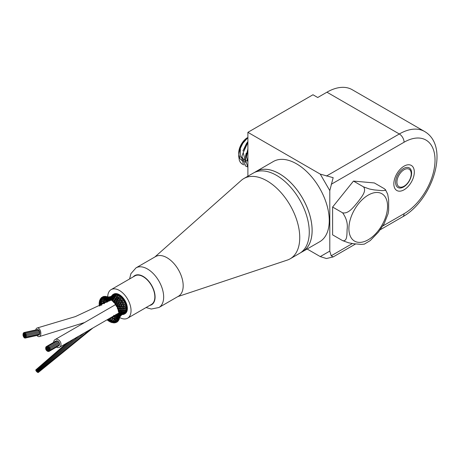 <?xml version="1.0" encoding="UTF-8"?>
<svg xmlns="http://www.w3.org/2000/svg" width="460" height="460" viewBox="0 0 460 460"><rect width="100%" height="100%" fill="white"/><g stroke="black" fill="none" stroke-linecap="round" stroke-linejoin="round"><path stroke-width="0.69" d="M246.238 153.128L245.536 155.946L245.531 162.483M247.894 167.187L245.249 159.453L247.894 148.994M247.578 166.871L245.738 166.175L241.845 156.308L247.215 142.514L247.894 141.628L246.508 143.474L242.909 150.966M241.862 156.095L241.816 158.493L243.277 163.622M247.095 166.75L247.894 166.945M238.757 154.583L239.022 150.708L240.212 146.7L243.311 141.438L246.928 137.954A12.794 7.389 120 0 0 243.236 141.438A12.794 7.389 120 0 0 238.717 153.094A12.794 7.389 120 0 0 238.728 153.703M244.208 164.916L242.351 164.168L240.425 162.466L239.349 160.379L238.7 156.187L238.999 153.025L240.235 148.517L242.817 143.319L247.894 137.592M247.894 160.569L244.133 161.195L242.15 160.655M242.109 160.638L239.976 158.723L238.769 154.778M247.894 137.35L243.696 141.266M107.709 296.872A16.497 9.528 60 0 1 111.124 289.616A16.497 9.528 60 0 1 127.627 299.144A16.497 9.528 60 0 1 127.621 318.193A16.497 9.528 60 0 1 119.634 317.526M111.124 289.616L134.935 275.873A16.497 9.528 60 0 1 151.432 285.395A16.497 9.528 60 0 1 151.432 304.451L127.621 318.193M111.711 317.107L111.567 317.549M112.608 317.365L109.9 319.257M109.497 320.827L109.474 320.89A0.673 0.391 60 0 1 110.4 321.69A0.673 0.391 60 0 1 109.474 320.89M109.509 320.747L110.365 319.091L110.365 320.189M110.82 320.062L112.43 319.073M107.778 319.372A0.673 0.391 60 0 1 108.33 320.396L108.916 318.751L110.498 318.05M108.33 320.396A0.673 0.391 60 0 1 107.41 319.585M110.682 300.604L110.354 299.834M109.986 299.132L109.066 299.655L110.624 299.391M109.681 299.92L108.842 300.8L108.525 299.978M107.117 302.082L106.72 302.226L106.3 301.375L105.777 301.559M107.853 299.966L106.754 300.921L109.468 300.995M107.531 301.495L107.387 301.938L108.732 300.984M101.413 303.307L104.437 303.634L103.914 302.784L103.483 303.082L103.914 302.784M106.72 302.226L104.276 302.111L101.769 303.036L101.447 302.272L100.826 302.375L101.246 302.134M101.763 305.129L101.148 304.301L100.82 304.692M99.791 305.129L101.16 305.198M99.44 306.061A0.673 0.391 60 0 1 100.119 305.722M109.917 298.569L107.41 299.632L108.422 299.673L109.279 299.517L109.083 298.701M109.181 299.621L107.036 300.736L106.731 299.868M106.91 300.892L104.61 301.886L104.196 300.99L103.678 301.122L104.196 300.99M107.036 300.736L104.805 300.541M101.792 301.369L104.454 302.099M99.877 302.818L99.808 302.795A0.673 0.391 60 0 1 99.665 301.628A0.673 0.391 60 0 1 99.814 302.801M99.918 302.829L101.769 303.036L101.424 303.307M99.751 302.887A0.673 0.391 60 0 1 99.9 303.928A0.673 0.391 60 0 1 99.308 302.72A0.673 0.391 60 0 1 99.751 302.887M108.962 298.534L105.668 299.339L107.64 299.529L107.468 298.678M105.955 299.753L105.11 300.414L104.823 299.5M107.537 299.615L104.811 300.547M104.966 300.541L102.942 301.139L103.074 300.69L102.154 301.214L101.942 300.443L101.246 300.346L101.752 300.265M105.11 300.414L102.557 299.799M100.343 300.794L101.804 301.375M100.171 300.828A0.673 0.391 60 0 1 99.532 301.231A0.673 0.391 60 0 1 100.171 300.828M113.396 296.004L112.798 295.625L115.006 294.457A0.673 0.391 -120 0 0 114.919 294.544M115.857 294.751A0.673 0.391 60 0 0 115.598 294.486A0.673 0.391 -120 0 0 115.23 294.44L113.976 295.561M113.994 294.728L111.492 296.372L114.045 295.521M108.715 298.316L106.823 298.54L108.508 298.655L108.474 297.861M103.672 298.666L105.915 299.276L105.852 298.505M103.816 299.213L103.529 299.73L102.896 299.73L102.632 298.781M101.171 299.144L102.568 299.805M100.999 299.149A0.673 0.391 60 0 1 100.257 299.391A0.673 0.391 60 0 1 100.999 299.149M114.735 296.022L114.155 295.51L116.357 294.509A0.673 0.391 -120 0 0 116.311 294.538M117.357 295.136A0.673 0.391 60 0 0 117.058 294.688A0.673 0.391 -120 0 0 116.667 294.538L115.356 295.866M116.667 294.538A0.673 0.391 -120 0 0 116.357 294.503M112.205 296.867L111.579 296.349L110.406 296.832L112.924 296.447M113.982 295.561L112.832 296.487L115.454 295.803M108.675 298.281L108.014 298.103A0.673 0.391 60 0 1 107.858 296.93A0.673 0.391 60 0 1 108.008 298.097L105.11 298.022L106.444 298.459L106.996 298.523L107.065 297.833M106.921 298.546L103.966 298.661L103.851 297.747M102.632 298.155L103.684 298.672M102.189 297.936A0.673 0.391 60 0 1 101.367 297.999A0.673 0.391 60 0 1 102.189 297.936M116.219 296.688L115.65 295.815L117.812 294.952A0.673 0.391 -120 0 1 118.209 295.055L116.805 296.55L119.301 295.774A0.673 0.391 60 0 1 119.387 295.757A0.673 0.391 -120 0 1 119.531 295.791M113.626 297.085L113.045 296.447L111.855 297.16L116.932 296.47M115.362 295.86L114.557 296.884M111.136 297.465L110.503 296.821L109.376 297.068L111.975 297.125M104.259 297.597L105.317 298.04L105.472 297.465M103.701 297.229A0.673 0.391 60 0 1 102.816 297.12A0.673 0.391 60 0 1 103.701 297.229M117.202 297.631L117.674 297.235L117.208 296.533L115.748 297.902M119.79 295.97A0.673 0.391 -120 0 0 119.778 295.97L118.254 297.585L119.979 297.43M115.132 297.827L114.609 296.97L113.62 297.85M112.665 297.896L112.102 297.148L110.969 297.649L117.26 297.976M110.055 297.712L109.474 297.074L108.359 297.056L111.124 297.631M106.139 297.585L106.887 297.907L107.163 297.453M105.466 297.068A0.673 0.391 60 0 1 104.541 296.792A0.673 0.391 60 0 1 105.466 297.068M119.1 298.58L118.565 298.586L119.1 298.58L118.766 297.626L117.57 298.563L117.202 299.126L118.686 299.155M121.319 297.24L119.646 298.925L121.354 298.741M116.621 298.804L116.104 298.937L116.633 298.695L116.207 297.902L115.259 298.563L114.919 299.052L116.294 299.247M113.764 299.011L114.241 298.741L113.769 297.913L112.832 298.649M113.838 297.447L113.557 297.85M111.757 298.396L111.245 297.666L110.153 297.93L115.149 298.948M108.612 298.264L108.991 297.948L108.566 298.252M108.951 297.7L107.853 296.924M107.398 297.453A0.673 0.391 60 0 1 106.461 297.022A0.673 0.391 60 0 1 107.398 297.453M119.864 299.828L120.526 299.822L120.25 299.046L118.565 300.639L120.02 300.616M122.751 298.81L120.911 300.512L121.607 300.736L122.607 300.305M122.406 298.442A0.673 0.391 -120 0 0 122.383 298.431A0.673 0.391 60 0 0 122.136 298.385L121.308 298.569M118.059 300.104L117.472 300.07L118.059 300.104L117.771 299.195L116.679 300L116.403 300.512L117.03 300.604L117.737 300.627L118.042 300.133M115.236 300.041L115.799 299.949L115.437 299.08L114.241 300.115M113.465 299.615L113.045 298.718L112.154 299.31M113.005 298.293L112.849 298.626M110.883 298.701L110.423 297.994L109.785 297.971M110.423 297.994L109.566 298.431M109.428 298.367A0.673 0.391 60 0 1 108.491 297.792A0.673 0.391 60 0 1 109.428 298.367M121.762 301.495L121.607 300.736L120.163 301.731L119.203 301.743M124.022 300.616L121.566 301.634M123.36 300.058A0.673 0.391 60 0 1 123.694 300.173A10.574 6.106 60 0 0 123.061 299.276A0.673 0.391 60 0 1 122.952 299.868M123.349 300.064L122.711 300.207L123.038 299.805M120.146 301.702L119.772 302.364L119.088 302.226L119.232 300.794L117.754 302.231M121.084 300.409L120.06 300.564L120.468 299.949M116.604 302.864L116.46 301.978L116.989 302.024L117.265 301.478L117.03 300.604L115.776 301.863M114.517 301.047L115.132 300.995L114.81 300.173L115.506 300.391M112.223 300.357L112.757 300.351L112.424 299.397L113.137 299.839M112.723 299.471L114.81 300.173L113.695 301.156M110.975 298.735A0.673 0.391 60 0 1 111.061 299.874A0.673 0.391 60 0 1 110.975 298.735L112.424 299.397L111.579 299.839M111.699 299.541L111.676 299.563A0.673 0.391 60 0 1 112.395 300.702A0.673 0.391 60 0 1 111.659 299.575L111.699 299.541M125.074 302.577L122.826 303.301M122.797 303.33L122.768 302.622L123.677 302.047M124.373 301.886A0.673 0.391 60 0 1 124.798 302.088A10.574 6.106 60 0 0 124.597 301.702M123.544 303.307L122.866 304.135M124.361 301.892L123.82 301.978L124.212 301.524M120.52 303.445L120.244 304.077L121.59 304.618L122.17 304.106M120.589 303.399L120.52 302.628L121.198 302.289M122.561 301.507L122.003 302.272L122.768 302.622L120.405 303.462M122.176 302.174L121.279 302.226L121.739 301.53M116.932 301.904L118.024 302.082L118.64 303.151M119.997 302.237L120.52 302.628L119.249 303.404L118.37 303.307M117.444 303.054L119.054 302.272M116.656 302.789L116.437 303.41M114.603 302.001L114.333 301.225L114.856 301.484M114.684 301.271L116.46 301.978L115.535 302.548L115.983 302.651M112.987 300.512A0.673 0.391 60 0 1 113.028 301.639A0.673 0.391 60 0 1 112.987 300.512L114.333 301.225L113.499 301.679A0.673 0.391 60 0 1 114.402 302.536A0.673 0.391 60 0 1 113.493 301.679L113.493 301.679M122.866 304.129L123.682 304.618L123.59 305.244L124.522 303.893M125.856 304.6L123.504 305.267M125.66 304.117A0.673 0.391 -120 0 0 125.643 304.094A0.673 0.391 60 0 0 125.137 303.79M125.643 304.094A10.574 6.106 60 0 0 125.252 303.082A0.673 0.391 60 0 1 125.172 303.37L124.626 303.865L125.126 303.79M119.841 306.147L120.25 305.244L121.59 304.618L121.152 306.13M123.682 304.618L121.411 305.331M122.826 303.295L122.262 304.089L123.038 304.043M118.634 303.157L118.346 303.859L119.721 304.428L119.456 305.963M121.221 303.462L120.997 304.1M118.657 305.026L120.175 304.1M118.352 306.498L119.393 305.923L119.054 306.992L119.123 306.297L117.806 305.607L117.915 304.048L118.306 303.893L116.978 304.6M117.478 303.675L117.915 304.048M116.15 304.738L116.075 303.399L116.42 303.439M115.742 303.105L116.075 303.399L115.247 303.865M115.161 303.813A0.673 0.391 60 0 1 114.833 302.668A0.673 0.391 60 0 1 115.161 303.813M123.412 306.452L124.321 306.642L124.102 307.159L125.108 305.756M126.333 306.607L124.102 307.159M126.247 306.193A0.673 0.391 -120 0 0 126.201 306.101A0.673 0.391 60 0 0 125.609 305.681L125.08 305.762M121.095 306.032L122.383 306.682L122.187 307.263L122.9 305.992L123.47 306.015M124.321 306.642L122.164 307.263M119.433 305.923L120.698 306.567L120.526 307.217L121.066 306.032M122.383 306.682L120.474 307.217M120.698 306.567L119.617 307.119L119.876 306.636M116.42 305.084A0.673 0.391 60 0 1 116.46 306.21A0.673 0.391 60 0 1 116.42 305.084L117.564 305.82L117.593 306.527L117.766 305.618L116.748 306.297M123.694 308.16L124.637 308.597L124.309 308.988L125.407 307.567M123.688 309.735L124.637 310.402L124.212 310.644L126.402 308.959A0.673 0.391 60 0 0 126.437 308.924A0.673 0.391 -120 0 0 126.494 308.51L124.413 308.988M126.511 308.275A0.673 0.391 -120 0 0 126.437 308.022A0.673 0.391 60 0 0 125.942 307.498M121.94 308.407L122.872 308.717L122.555 309.172L123.343 307.855M124.637 308.597L122.642 309.178M123.78 307.832L123.188 307.855M120.468 308.539L121.377 308.729L121.072 309.241L121.681 307.993M122.872 308.717L121.141 309.247M119.818 309.212L120.204 308.027M121.377 308.729L119.772 309.212M118.806 307.924L120.02 308.625L118.599 309.051M118.645 309.011L118.824 307.924M117.651 307.659A0.673 0.391 60 0 1 117.817 308.838A0.673 0.391 60 0 1 117.651 307.659L118.743 308.384L117.932 308.873L117.915 308.453L117.932 308.873M125.626 311.92A0.673 0.391 -120 0 0 125.942 311.282A10.574 6.106 60 0 0 126.189 310.563A0.673 0.391 -120 0 0 126.327 310.218L124.424 310.678M126.327 310.218A0.673 0.391 -120 0 0 126.35 309.775A0.673 0.391 60 0 0 126.034 309.258M122.084 310.097L123.038 310.649L122.607 310.948L124.556 308.913M124.637 310.402L123.159 310.845M120.773 310.385L121.722 310.822L121.296 311.178L121.992 309.891M123.038 310.649L121.779 311.098M119.64 310.615L120.572 310.931L120.25 311.38L120.704 310.103M121.722 310.822L120.618 311.282M120.572 310.931L119.611 311.414M119.83 311.449L119.335 311.5L119.56 310.259M118.651 310.793L119.554 310.977L118.749 311.483M118.921 311.523L118.881 311.523A0.673 0.391 60 0 1 118.438 310.293A0.673 0.391 60 0 1 118.887 311.523M124.033 311.138L124.303 311.978L126.207 310.552M125.839 311.661L124.137 312.15M125.787 310.856A0.673 0.391 60 0 1 125.942 311.282M122.521 311.541L122.866 312.386L124.545 310.615M124.303 311.978L122.693 312.604M120.767 312.087L121.716 312.754L121.193 312.938L122.969 310.891M122.866 312.386L121.549 313.018M121.716 312.754L120.612 313.174M119.801 312.558L120.756 313.11L121.681 311.081M120.756 313.11L119.79 313.576M119.019 313.053L119.968 313.49L120.56 311.196M119.968 313.49L119.163 314.007M119.565 314.065A0.673 0.391 60 0 1 118.812 312.961A0.673 0.391 60 0 1 119.565 314.065L119.6 314.03M123.631 312.633L123.665 313.26L123.102 313.179L123.665 313.26L125.706 311.891M123.562 313.341L125.051 312.771A0.673 0.391 -120 0 0 125.229 312.472A0.673 0.391 60 0 0 125.195 312.214M122.274 313.197L122.366 313.852L121.785 313.818L122.366 313.852L124.223 312.104M123.665 313.26L122.262 313.967M120.761 314.445L121.365 314.439L120.761 314.445L121.365 314.439L122.797 312.53M122.366 313.852L121.267 314.577M121.21 313.749L121.365 314.439L120.48 315.232M120.359 314.375L120.56 315.071L120.048 315.203L120.56 315.071L121.67 312.909M120.56 315.071L119.916 315.962M119.755 315.175L119.962 315.813L119.537 316.054L119.962 315.813L120.727 313.277M119.962 315.813L119.749 316.365A0.673 0.391 60 0 1 118.835 315.537A0.673 0.391 60 0 1 119.749 316.365M122.86 313.892L124.93 312.915M121.842 314.778L121.543 315.002M121.653 314.651L123.608 313.312M120.658 315.836L122.32 313.921M120.698 315.79L121.555 314.997L119.991 316.744L121.325 314.513M120.733 315.445L120.1 316.56M120.031 316.394L119.439 318.435A0.673 0.391 60 0 1 118.49 317.791A0.673 0.391 60 0 1 119.439 318.429M120.537 315.146L119.531 317.866M118.49 317.785L118.18 318.665A0.673 0.391 60 0 1 119.105 319.453A0.673 0.391 60 0 1 118.18 318.659M118.26 317.009L118.841 315.853M118.795 316.204L118.26 317.015M118.737 316.532L118.582 316.854M117.777 319.447L117.892 318.452L118.243 318.389M117.904 320.12A0.673 0.391 60 0 1 118.231 319.355A0.673 0.391 60 0 1 118.41 320.511A0.673 0.391 60 0 1 117.904 320.12M118.858 314.732L118.519 315.428L118.921 314.887M118.933 315.255L117.783 316.21M117.104 317.837L117.881 316.158L117.777 316.865L117.881 316.158L118.335 316.348M117.725 316.29L118.72 314.841M118.945 315.686L115.73 319.654L115.316 320.718L115.471 320.143L116.184 320.769M116.702 319.757L117.242 317.664L117.179 318.354L117.242 317.664L117.731 317.843M118.289 316.952L116.823 319.527L116.788 320.2L116.823 319.527L117.403 319.746M116.639 320.815L116.823 319.527M116.708 321.339A0.673 0.391 60 0 1 117.11 320.7A0.673 0.391 60 0 1 117.231 321.845A0.673 0.391 60 0 1 116.708 321.339M118.715 313.231L118.145 313.657L118.755 313.478M117.162 314.864L118.525 313.341M118.651 314.473L117.438 314.755L117.116 315.203L117.438 314.755L117.973 315.278M118.87 314.002L117.438 314.755L116.351 316.422M117.697 315.945L116.598 316.267L116.357 316.848L116.598 316.267L117.168 316.756M118.611 314.876L116.598 316.267L115.719 318.199M117.789 316.204L115.943 317.998L115.742 318.584L115.943 317.998L116.558 318.504M115.495 319.637L115.943 317.998M115.172 321.655L115.155 321.77A0.673 0.391 60 0 1 116.104 322.385A0.673 0.391 60 0 1 115.155 321.764M115.201 321.914L115.471 320.143M116.07 314.295L116.162 315.445M115.126 315.738L115.414 314.968M117.26 314.772L114.827 316.417L115.195 315.974L115.391 317.164M116.437 316.308L114.155 318.349L114.471 317.9L114.764 319.113M115.195 315.974L114.16 318.09M114.471 317.9L113.62 320.528M115.793 318.067L114.287 319.671L114.81 319.734L113.626 320.735L113.896 320.275L114.281 321.505M113.442 321.942L113.424 322.034A0.673 0.391 60 0 1 114.373 322.707A0.673 0.391 60 0 1 113.424 322.023M113.447 322.063L113.896 320.275M113.723 315.301L113.723 316.399M112.786 316.744L112.873 316.434M114.96 315.985L112.476 317.67L112.901 317.371L112.999 318.521M112.901 317.371L111.803 320.125M114.252 317.94L111.791 320.24L112.171 319.918L112.366 321.109M113.695 320.361L112.55 321.781L112.654 321.063M112.171 319.918L111.504 321.735A0.673 0.391 60 0 1 112.441 322.471A0.673 0.391 60 0 1 111.504 321.73M99.458 303.905A0.673 0.391 60 0 1 99.728 305.118A0.673 0.391 60 0 1 99.458 303.905M100.303 299.702A0.673 0.391 60 0 1 100.326 300.805A0.673 0.391 60 0 1 100.303 299.702M101.344 298.207A0.673 0.391 60 0 1 101.24 299.218A0.673 0.391 60 0 1 101.344 298.207M102.735 297.212A0.673 0.391 60 0 1 102.522 298.115A0.673 0.391 60 0 1 102.735 297.212M104.42 296.763A0.673 0.391 60 0 1 104.115 297.539A0.673 0.391 60 0 1 104.092 296.43A0.673 0.391 60 0 1 104.42 296.763M118.858 295.924A0.673 0.391 60 0 0 118.605 295.303A0.673 0.391 -120 0 0 118.209 295.055M106.329 296.872A0.673 0.391 60 0 1 105.961 297.534A0.673 0.391 60 0 1 105.921 296.412A0.673 0.391 60 0 1 106.329 296.872M120.273 297.074A0.673 0.391 60 0 0 120.163 296.303A0.673 0.391 -120 0 0 120.066 296.177M113.953 294.768A0.673 0.391 -120 0 1 114.287 294.71A0.673 0.391 60 0 1 114.425 294.785M110.457 298.741A0.673 0.391 60 0 1 109.566 298.586A0.673 0.391 60 0 1 110.457 298.741M116.11 304.882A0.673 0.391 60 0 1 115.201 304.083A0.673 0.391 60 0 1 116.11 304.882M117.513 307.481A0.673 0.391 60 0 1 117.139 306.389A0.673 0.391 60 0 1 117.513 307.481M121.641 297.597A0.673 0.391 -120 0 1 121.67 297.649A0.673 0.391 60 0 1 121.687 298.322L121.388 298.701M118.565 310.172A0.673 0.391 60 0 1 118.26 309.034A0.673 0.391 60 0 1 118.565 310.172M119.215 312.84A0.673 0.391 60 0 1 119.008 311.696A0.673 0.391 60 0 1 119.215 312.84M124.275 301.116A0.673 0.391 60 0 1 124.05 301.605M119.445 315.365A0.673 0.391 60 0 1 119.353 314.243A0.673 0.391 60 0 1 119.445 315.365M119.232 317.647A0.673 0.391 60 0 1 119.266 316.578A0.673 0.391 60 0 1 119.232 317.647M125.965 305.06A0.673 0.391 -120 0 1 125.959 305.101A0.673 0.391 60 0 1 125.873 305.291L125.206 305.986M126.385 306.975A0.673 0.391 -120 0 1 126.362 307.079A0.673 0.391 60 0 1 126.293 307.176L125.402 308.022M117.553 321.068A0.673 0.391 60 0 1 117.846 320.189A0.673 0.391 60 0 1 117.553 321.068M116.162 322.063A0.673 0.391 60 0 1 116.575 321.31A0.673 0.391 60 0 1 116.162 322.063M114.477 322.512A0.673 0.391 60 0 1 115 321.914A0.673 0.391 60 0 1 114.477 322.512M112.568 322.402A0.673 0.391 60 0 1 113.2 321.971A0.673 0.391 60 0 1 112.568 322.402M110.526 321.73A0.673 0.391 60 0 1 111.239 321.477A0.673 0.391 60 0 1 110.912 322.282A0.673 0.391 60 0 1 110.526 321.73M108.439 320.534A0.673 0.391 60 0 1 109.215 320.453A0.673 0.391 60 0 1 108.784 321.155A0.673 0.391 60 0 1 108.439 320.534M124.459 314.036L125.034 313.703A11.316 6.532 -120 0 0 125.034 300.639A11.316 6.532 -120 0 0 113.718 294.107L113.148 294.44A11.316 6.532 60 0 1 124.459 300.972A11.316 6.532 60 0 1 124.459 314.036A11.316 6.532 60 0 1 122.164 314.559M24.621 333.057A0.54 0.299 77.6 0 1 25.225 333.253A0.54 0.299 77.6 0 1 24.719 333.609A0.54 0.299 77.6 0 1 24.621 333.057M38.249 330.05A0.54 0.299 77.6 0 1 38.847 330.625M23 333.983A0.54 0.299 77.6 0 1 23.598 334.178A0.54 0.299 77.6 0 1 23.098 334.541A0.54 0.299 77.6 0 1 23 333.983M24.495 336.174A0.54 0.299 77.6 0 1 25.099 336.363A0.54 0.299 77.6 0 1 24.593 336.726A0.54 0.299 77.6 0 1 24.495 336.174M24.961 335.576A0.54 0.299 77.6 0 1 25.559 335.766A0.54 0.299 77.6 0 1 25.058 336.128A0.54 0.299 77.6 0 1 24.961 335.576M24.685 337.295A0.54 0.299 77.6 0 1 25.288 337.49A0.54 0.299 77.6 0 1 24.782 337.853A0.54 0.299 77.6 0 1 24.685 337.295M38.922 334.822A0.54 0.299 77.6 0 1 38.732 335.075L25.11 338.083M25.283 336.956A0.54 0.299 77.6 0 1 25.881 337.151A0.54 0.299 77.6 0 1 25.375 337.513A0.54 0.299 77.6 0 1 25.283 336.956L24.874 337.03M39.433 333.931A0.54 0.299 77.6 0 1 39.33 334.736L25.703 337.743M23.655 334.518A0.54 0.299 77.6 0 1 24.253 334.707A0.54 0.299 77.6 0 1 23.747 335.07A0.54 0.299 77.6 0 1 23.655 334.518M24.115 333.92A0.54 0.299 77.6 0 1 24.719 334.109A0.54 0.299 77.6 0 1 24.213 334.472A0.54 0.299 77.6 0 1 24.115 333.92M23.017 335.122A0.54 0.299 77.6 0 1 23.615 335.311A0.54 0.299 77.6 0 1 23.115 335.673A0.54 0.299 77.6 0 1 23.017 335.122M23.845 335.639A0.54 0.299 77.6 0 1 24.443 335.834A0.54 0.299 77.6 0 1 23.937 336.197A0.54 0.299 77.6 0 1 23.845 335.639M23.379 336.237A0.54 0.299 77.6 0 1 23.977 336.427A0.54 0.299 77.6 0 1 23.477 336.789A0.54 0.299 77.6 0 1 23.379 336.237M23.926 332.793A0.54 0.299 77.6 0 1 24.529 332.988A0.54 0.299 77.6 0 1 24.023 333.345A0.54 0.299 77.6 0 1 23.926 332.793L23.523 332.862A0.54 0.299 77.6 0 1 23.753 333.914A0.54 0.299 77.6 0 1 23.523 332.862M37.553 329.785A0.54 0.299 77.6 0 1 38.117 329.854M24.771 334.449A0.54 0.299 77.6 0 1 25.369 334.644A0.54 0.299 77.6 0 1 24.869 335.006A0.54 0.299 77.6 0 1 24.771 334.449M24.305 335.047A0.54 0.299 77.6 0 1 24.909 335.236A0.54 0.299 77.6 0 1 24.403 335.599A0.54 0.299 77.6 0 1 24.305 335.047M25.237 333.856A0.54 0.299 77.6 0 1 25.835 334.046A0.54 0.299 77.6 0 1 25.329 334.409A0.54 0.299 77.6 0 1 25.237 333.856M38.858 330.849A0.54 0.299 77.6 0 1 39.462 331.039A0.54 0.299 77.6 0 1 39.284 331.631L25.656 334.638M25.599 334.972A0.54 0.299 77.6 0 1 26.197 335.162A0.54 0.299 77.6 0 1 25.697 335.524A0.54 0.299 77.6 0 1 25.599 334.972M39.221 331.965A0.54 0.299 77.6 0 1 39.825 332.154A0.54 0.299 77.6 0 1 39.646 332.747L26.019 335.754M25.616 336.105A0.54 0.299 77.6 0 1 26.214 336.3A0.54 0.299 77.6 0 1 25.708 336.662A0.54 0.299 77.6 0 1 25.616 336.105M39.238 333.097A0.54 0.299 77.6 0 1 39.842 333.293A0.54 0.299 77.6 0 1 39.663 333.885L26.036 336.887M23.989 337.03A0.54 0.299 77.6 0 1 24.593 337.226A0.54 0.299 77.6 0 1 24.087 337.588A0.54 0.299 77.6 0 1 23.989 337.03M35.753 329.958A4.445 2.49 77.6 0 1 36.88 328.112A4.445 2.49 77.6 0 1 37.283 327.957A4.445 2.49 77.6 0 1 40.664 331.758A4.445 2.49 77.6 0 1 39.198 336.634A4.445 2.49 77.6 0 1 36.967 335.461M45.701 349.002A0.54 0.408 59.9 0 1 46.5 348.985A0.54 0.408 59.9 0 1 45.919 349.56A0.54 0.408 59.9 0 1 45.701 349.002M46.293 350.031A0.54 0.408 59.9 0 1 47.093 350.008A0.54 0.408 59.9 0 1 46.512 350.583A0.54 0.408 59.9 0 1 46.293 350.031M47.731 346.662A0.54 0.408 59.9 0 1 48.524 346.639A0.54 0.408 59.9 0 1 47.943 347.214A0.54 0.408 59.9 0 1 47.731 346.662M47.903 346.38L57.316 340.929A0.54 0.408 59.9 0 1 57.977 341.734M49.341 349.468A0.54 0.408 59.9 0 1 50.14 349.45A0.54 0.408 59.9 0 1 49.559 350.02A0.54 0.408 59.9 0 1 49.341 349.468M59.11 343.695A0.54 0.408 59.9 0 1 59.472 344.672L50.054 350.123M47.11 347.61A0.54 0.408 59.9 0 1 47.909 347.587A0.54 0.408 59.9 0 1 47.322 348.162A0.54 0.408 59.9 0 1 47.11 347.61M46.753 346.535A0.54 0.408 59.9 0 1 47.552 346.518A0.54 0.408 59.9 0 1 46.972 347.093A0.54 0.408 59.9 0 1 46.753 346.535M46.926 346.259L56.338 340.808A0.54 0.408 59.9 0 1 56.994 341.119M45.965 346.984A0.54 0.408 59.9 0 1 46.765 346.966A0.54 0.408 59.9 0 1 46.184 347.541A0.54 0.408 59.9 0 1 45.965 346.984M46.138 346.708L55.556 341.257A0.54 0.408 59.9 0 1 55.602 341.234M48.961 350.37A0.54 0.408 59.9 0 1 49.755 350.353A0.54 0.408 59.9 0 1 49.174 350.922A0.54 0.408 59.9 0 1 48.961 350.37M59.144 344.856A0.54 0.408 59.9 0 1 59.087 345.575L49.668 351.026M47.817 349.749A0.54 0.408 59.9 0 1 48.616 349.732A0.54 0.408 59.9 0 1 48.035 350.301A0.54 0.408 59.9 0 1 47.817 349.749M48.173 350.819A0.54 0.408 59.9 0 1 48.973 350.802A0.54 0.408 59.9 0 1 48.392 351.377A0.54 0.408 59.9 0 1 48.173 350.819M48.633 347.329A0.54 0.408 59.9 0 1 49.433 347.306A0.54 0.408 59.9 0 1 48.846 347.881A0.54 0.408 59.9 0 1 48.633 347.329M48.806 347.047L58.219 341.596A0.54 0.408 59.9 0 1 58.759 342.527L49.346 347.978M49.226 348.352A0.54 0.408 59.9 0 1 50.019 348.335A0.54 0.408 59.9 0 1 49.438 348.91A0.54 0.408 59.9 0 1 49.226 348.352M49.398 348.076L58.811 342.625A0.54 0.408 59.9 0 1 59.351 343.557L49.933 349.008M48.047 348.001A0.54 0.408 59.9 0 1 48.846 347.984A0.54 0.408 59.9 0 1 48.265 348.559A0.54 0.408 59.9 0 1 48.047 348.001M48.404 349.071A0.54 0.408 59.9 0 1 49.203 349.054A0.54 0.408 59.9 0 1 48.616 349.629A0.54 0.408 59.9 0 1 48.404 349.071M45.586 347.886A0.54 0.408 59.9 0 1 46.379 347.869A0.54 0.408 59.9 0 1 45.799 348.444A0.54 0.408 59.9 0 1 45.586 347.886M47.196 350.698A0.54 0.408 59.9 0 1 47.995 350.675A0.54 0.408 59.9 0 1 47.414 351.25A0.54 0.408 59.9 0 1 47.196 350.698M47.461 348.68A0.54 0.408 59.9 0 1 48.26 348.657A0.54 0.408 59.9 0 1 47.679 349.232A0.54 0.408 59.9 0 1 47.461 348.68M46.88 349.353A0.54 0.408 59.9 0 1 47.679 349.335A0.54 0.408 59.9 0 1 47.093 349.91A0.54 0.408 59.9 0 1 46.88 349.353M46.523 348.283A0.54 0.408 59.9 0 1 47.322 348.266A0.54 0.408 59.9 0 1 46.742 348.835A0.54 0.408 59.9 0 1 46.523 348.283M53.636 342.366A4.445 3.393 59.9 0 1 53.67 341.883A4.445 3.393 59.9 0 1 55.096 339.566A4.445 3.393 59.9 0 1 59.185 340.377A4.445 3.393 59.9 0 1 60.967 344.948A4.445 3.393 59.9 0 1 59.547 347.26A4.445 3.393 59.9 0 1 56.396 347.133M36.093 370.978L36.558 371.364L36.093 370.978M36.587 371.565L37.053 371.95L36.587 371.565M36.719 371.289L37.185 371.674L36.719 371.289M36.328 370.714L36.794 371.099L36.328 370.714M35.805 370.409L36.271 370.794L35.805 370.409M36.07 369.857L36.535 370.248L36.07 369.857M35.794 369.995L36.265 370.38L35.794 369.995M36.553 370.03L37.018 370.421L36.553 370.03M37.611 371.053L38.076 371.438L37.611 371.053M37.116 370.467L37.582 370.852L37.116 370.467M37.898 371.622L38.364 372.008L37.898 371.622M37.634 372.169L38.099 372.56L37.634 372.169M37.243 371.594L37.708 371.979L37.243 371.594M36.852 371.013L37.318 371.404L36.852 371.013M36.461 370.438L36.926 370.823L36.461 370.438M37.375 371.318L37.841 371.703L37.375 371.318M36.984 370.743L37.45 371.128L36.984 370.743M37.91 372.036L38.375 372.422L37.91 372.036M37.151 371.996L37.616 372.387L37.151 371.996M124.493 313.536A10.908 6.296 -120 0 1 123.28 313.887A10.982 6.342 -120 0 0 123.395 313.869M112.757 295.441A10.982 6.342 -120 0 0 112.7 295.521A10.908 6.296 -120 0 1 113.591 294.659M124.482 313.156A10.574 6.106 60 0 1 124.257 313.294L124.717 313.03A10.574 6.106 -120 0 0 124.792 312.984M125.011 312.84A10.574 6.106 -120 0 0 125.718 312.173M115.385 294.279A10.574 6.106 -120 0 0 114.206 294.682M121.561 301.8A4.445 2.564 60 0 1 122.176 302.024M112.194 295.826A10.908 6.296 60 0 1 113.35 294.791A10.908 6.296 60 0 1 124.257 301.087A10.908 6.296 60 0 1 124.257 313.685A10.908 6.296 60 0 1 122.774 314.163M111.533 296.183A11.316 6.532 60 0 1 113.148 294.44M114.287 294.71A10.574 6.106 60 0 1 114.822 294.561M115.598 294.486A10.574 6.106 60 0 1 116.299 294.532M117.058 294.688A10.574 6.106 60 0 1 117.823 294.946M118.605 295.303A10.574 6.106 60 0 1 119.387 295.757M120.163 296.303A10.574 6.106 60 0 1 120.928 296.936M121.67 297.649A10.574 6.106 60 0 1 122.383 298.431M125.959 305.101A10.574 6.106 60 0 1 126.201 306.101M126.362 307.079A10.574 6.106 60 0 1 126.437 308.022M126.437 308.924A10.574 6.106 60 0 1 126.35 309.775M125.603 311.955A10.574 6.106 60 0 1 125.229 312.472M254.23 172.592L256.22 171.442A46.299 26.732 60 0 1 279.369 173.736A46.299 26.732 60 0 1 309.615 214.532A46.299 26.732 60 0 1 302.519 251.631L300.524 252.781M146.084 307.539L151.288 309.034L158.918 307.516L178.44 296.246A22.896 13.219 -120 0 0 178.44 269.807A22.896 13.219 -120 0 0 155.543 256.588L136.022 267.858L130.904 273.683L129.588 278.961M177.767 296.631L287.276 260.095A46.328 26.749 -120 0 0 290.151 258.808L299.673 253.305A46.328 26.749 -120 0 0 299.678 199.812A46.328 26.749 -120 0 0 253.345 173.064L243.823 178.56A46.328 26.749 -120 0 0 241.27 180.406L154.87 256.973M290.151 258.808A46.328 26.749 -120 0 0 290.151 205.309A46.328 26.749 -120 0 0 243.823 178.56M329.797 251.097L331.188 255.789L333.161 256.927L326.428 258.537L320.269 256.594L329.797 251.097L329.797 190.612L320.269 174.121L333.161 177.675L329.797 190.612M404.075 166.146A14.478 8.36 -60 0 1 412.942 178.762A14.478 8.36 -60 0 1 395.209 188.997A14.478 8.36 -60 0 1 404.075 166.146M404.075 186.214A10.103 5.83 120 0 0 410.36 170.418A10.103 5.83 120 0 0 399.027 175.053A10.103 5.83 120 0 0 400.683 187.185A10.103 5.83 120 0 0 404.075 186.214M307.125 249.004L320.269 256.594M331.188 184.31L404.075 142.226A43.769 25.271 -60 0 1 435.028 160.097A43.769 25.271 -60 0 1 404.075 213.71A6.733 3.887 60 0 1 402.684 216.792C431.957 200.704 450.691 146.567 424.568 131.48L352.188 89.694A50.508 29.158 120 0 0 326.939 92.195L317.728 97.508L312.967 94.76L247.894 132.33L320.269 174.121M255.334 171.954A46.328 26.749 60 0 1 256.203 171.413A46.328 26.749 60 0 1 291.904 183.822A46.328 26.749 60 0 1 312.127 230.448A46.328 26.749 60 0 1 302.53 251.66A46.328 26.749 60 0 1 301.634 252.137M256.203 171.413L273.343 161.517A46.328 26.749 60 0 1 309.045 173.926A46.328 26.749 60 0 1 329.268 220.553A46.328 26.749 60 0 1 319.677 241.764L302.53 251.66M247.894 132.33L247.894 176.209M247.894 162.029L246.462 156.774L247.894 150.121M245.312 160.954L243.225 152.651L247.894 142.456M247.894 159.879L246.968 160.132M245.266 160.281L240.281 156.676L240.361 148.177M243.633 141.352L240.241 147.568L239.079 151.84L238.728 155.371M240.292 162.271L241.983 163.938M384.209 223.669L378.413 232.122L370.214 240.609L364.343 244.128L361.29 244.404L353.406 243.702L348.64 242.811L342.608 240.632C347.478 241.856 346.857 233.893 347.116 229.327C347.921 223.589 346.414 218.086 342.608 212.813C348.668 214.141 353.757 206.684 357.546 202.434C360.824 197.892 367.155 191.147 363.469 186.852L369.501 189.031L374.273 189.922L382.156 190.63L385.02 190.417L385.572 189.899L384.336 188.721L374.336 182.948L353.47 181.079L363.469 186.852M385.422 189.56L387.694 194.223L388.648 199.858L388.648 210.375L388.05 213.906M342.608 240.632L332.603 234.859L332.603 207.04L353.47 181.079M332.603 207.04L342.608 212.813M121.52 301.852A4.445 2.564 60 0 1 122.13 302.088M158.918 307.516A22.896 13.219 -120 0 0 162.644 289.926A22.896 13.219 -120 0 0 148.643 269.721A22.896 13.219 -120 0 0 136.022 267.858M149.759 305.417A16.836 9.717 -120 0 0 154.698 293.325A16.836 9.717 -120 0 0 144.049 276.949A16.836 9.717 -120 0 0 133.256 276.839M404.075 213.71L382.933 225.917M352.389 243.553L331.188 255.789M403.615 186.944A11.316 6.532 -60 0 1 395.611 182.321A11.316 6.532 -60 0 1 403.615 168.464A11.316 6.532 -60 0 1 411.619 173.081A11.316 6.532 -60 0 1 403.615 186.944M404.075 142.226A6.733 3.887 -120 0 0 399.315 133.981L326.428 176.065M424.568 131.48A50.508 29.158 120 0 0 399.315 133.981L326.939 92.195M377.901 231.179A27.341 15.784 120 0 0 377.901 192.51A27.341 15.784 120 0 0 348.898 228.585A27.341 15.784 120 0 0 377.901 231.179M238.717 153.094L238.717 153.674M111.694 317.4L111.262 318.636M110.331 317.837L109.911 319.228M110.825 320.056L110.4 321.684M110.883 299.362L109.388 300.506M104.575 302.18L103.701 302.726M102.678 303.341L100.959 304.324M99.808 304.951L99.377 305.175M102.344 301.559L101.073 302.076M99.895 302.519L99.308 302.726M101.602 303.307L99.9 303.928M111.648 296.142L113.81 294.808M102.672 299.851L101.51 300.15M100.435 300.397L99.67 300.553M101.976 301.386L100.199 301.777M110.314 296.671L112.757 295.636M105.8 299.339L103.529 299.73M100.809 298.735L100.447 298.759M102.729 299.828L100.907 299.989M109.066 296.941L111.533 296.361M102.039 297.442L101.608 297.419M103.828 298.701L101.999 298.649M107.847 296.964L110.457 296.821M103.626 296.671L103.103 296.591M105.219 298.046L103.425 297.81M118.346 297.465L117.938 297.574M109.428 297.068L107.784 296.89M105.524 296.47L104.874 296.309M106.846 297.902L105.121 297.511M120.761 296.936L119.715 297.212M120.273 298.431L118.927 298.712M118.404 297.493L116.851 297.718M117.766 298.897L116.391 299.034M108.393 297.068L106.835 296.585M107.95 298.074L107.019 297.769M121.457 299.862L120.307 300.046M119.807 298.822L118.513 298.96M118.996 300.184L117.84 300.242M117.403 299.017L115.977 299M116.84 300.248L115.523 300.179M110.325 297.948L108.899 297.401M109.693 298.839L109.02 298.563M118.784 300.512L117.628 300.472M118.088 301.702L117.007 301.605M116.656 300.38L115.264 300.167M116.121 301.484L114.799 301.214M111.97 300.288L111.055 299.874M117.409 303.157L116.345 302.921M115.581 302.703L114.201 302.197M113.66 301.955L113.028 301.634M120.267 305.279L119.537 305.204M118.277 305.986L118.571 305.055L117.731 304.876M117.467 303.669L116.403 303.358M116.926 304.652L115.857 304.261M115.73 303.1L114.833 302.663M115.247 303.985L114.856 303.778M119.56 307.119L118.887 307.004M118.105 306.826L117.294 306.573M116.65 306.642L116.466 306.21M122.17 307.953L121.584 307.987M120.152 308.016L120.71 308.022M122.82 310.983L123.585 310.845M121.503 311.213L122.113 311.109M120.457 310.074L120.991 309.988M120.359 311.385L120.888 311.311M119.859 310.161L119.358 310.224M118.87 310.27L118.444 310.293M121.147 313.179L120.6 313.427M120.284 313.582L119.847 313.846M119.146 312.697L118.812 312.961M119.059 314.991L118.835 315.531M122.722 314.197L124.102 313.49M118.852 315.905L118.628 316.992M118.772 319.326L118.697 320.189M117.789 318.975L117.743 319.608M118.824 314.571L118.576 314.899M117.587 321.097L117.57 321.528M116.639 320.43L116.616 320.953M115.523 319.004L115.276 320.401M116.127 322.017L116.104 322.379M115.213 315.301L114.85 316.118M114.557 321.252L114.511 321.551M114.408 322.379L114.373 322.696M112.838 316.52L112.493 317.521M113.407 318.372L113.292 318.728M112.493 322.161L112.441 322.46M101.148 304.301L99.475 303.91M101.183 302.105L99.941 301.72M103.81 302.749L103.253 302.634M101.608 300.19L101.045 299.983M101.465 298.218L101.16 298.074M102.833 297.171L102.476 296.993M102.931 298.322L102.517 298.109M104.972 296.849L104.092 296.43M104.627 297.804L104.115 297.539M109.491 298.638L108.364 298.701M106.599 296.7L105.915 296.407M106.599 297.821L105.967 297.534M110.687 299.155L110.199 299.201M112.7 300.432L112.395 300.696M112.297 298.994L111.947 299.322M114.85 296.401L114.27 297.005M114.58 302.076L114.408 302.53M115.086 301.104L114.827 301.57M115.748 300.07L115.454 300.518M116.564 298.937L116.207 299.42M115.517 302.582L115.328 303.289M119.071 298.62L118.657 299.207M117.679 306.337L117.605 307.222M116.926 304.647L116.736 305.63M117.392 303.123L117.145 303.853M118.801 308.763L118.72 309.867M117.794 308.712L117.771 309.287M119.192 306.808L118.904 308.073M118.076 306.785L117.858 308.073M119.249 303.399L118.921 304.141M119.571 311.236L119.456 312.53M118.571 311.063L118.502 311.92M120.043 309.011L119.663 310.661M118.939 308.907L118.634 310.534M120.733 307.056L120.284 308.234M119.502 307.016L119.128 308.183M119.962 313.639L119.772 315.089M118.968 313.272L118.824 314.433M121.365 309.097L120.779 310.558M120.043 309.229L119.847 309.77M122.371 307.142L121.756 308.28M121.009 307.084L120.485 308.171M123.682 305.175L122.992 306.147M122.078 305.256L121.52 306.159M119.951 315.87L119.652 317.429M122.826 309.068L122.026 310.419M124.286 305.055L123.464 306.021M124.269 307.073L123.401 308.217M122.705 307.01L121.986 308.062M119.295 318.699L119.105 319.453M124.815 306.751L123.774 307.843M118.346 320.499L118.157 321.057M117.858 318.516L117.248 320.2M119.997 316.733L119.807 317.095M117.035 321.753L116.84 322.184M116.742 319.619L115.96 321.264M115.42 322.443L115.218 322.782M115.334 320.24L114.367 321.799M113.896 322.138L113.361 322.822M114.845 321.005L114.546 321.356M111.843 321.822L111.349 322.31M111.895 319.959L110.578 321.212M113.689 320.148L112.712 321.011M114.195 317.981L113.373 318.481M109.704 320.936L109.261 321.258M110.015 319.067L108.548 320.12M114.465 316.267L114.126 316.411M107.571 319.527L107.197 319.723M111.561 317.549L113.091 316.854M38.439 329.785L24.811 332.787M25.306 336.869L24.921 336.956M25.593 335.208L25.151 335.305M24.696 333.563L24.305 333.649M23.65 334.753L23.207 334.851M23.834 335.817L23.437 335.903M37.743 329.521L24.115 332.522M24.673 333.506L24.351 333.575M24.138 333.834L23.753 333.914M25.587 335.144L25.191 335.231M39.048 330.579L25.426 333.586M39.41 331.695L25.789 334.702M39.428 332.833L25.806 335.834M24.57 336.68L24.179 336.766M24.736 337.743L24.415 337.818M37.283 327.957L75.371 316.595L111.096 299.891M39.198 336.634L84.525 322.546M46.874 349.387L46.414 349.657M46.88 349.508L46.466 349.749M47.8 347.024L47.282 347.329M47.788 347.001L47.466 347.191M47.42 347.214L46.678 347.639M49.456 349.905L49.128 350.089M48.404 349.232L47.989 349.468M49.622 351.043L48.886 351.474M48.633 347.484L48.219 347.72M49.22 348.387L48.76 348.657M49.22 348.421L48.576 348.795M46.08 347.421L45.758 347.61M47.892 350.117L47.368 350.416M48.231 351.164L47.909 351.348M48.053 348.157L47.633 348.398M47.466 348.835L47.052 349.077M47.11 347.766L46.696 348.001M59.547 347.26L118.76 313.036M55.096 339.566L115.408 304.704M67.131 342.872L36.081 369.748M66.769 343.085L35.805 369.886M73.916 338.945L37.018 370.415M69.713 341.383L36.564 369.921M84.278 332.959L38.076 371.438M79.218 335.88L37.622 370.944M78.568 336.254L37.588 370.852M74.031 338.882L37.128 370.357M89.7 329.82L38.37 372.008M93.023 327.899L38.375 372.422M402.684 216.792L380.282 229.724M355.597 243.972L333.161 256.927M384.06 223.962L388.096 213.739M238.717 155.56L238.717 156.187"/></g></svg>
